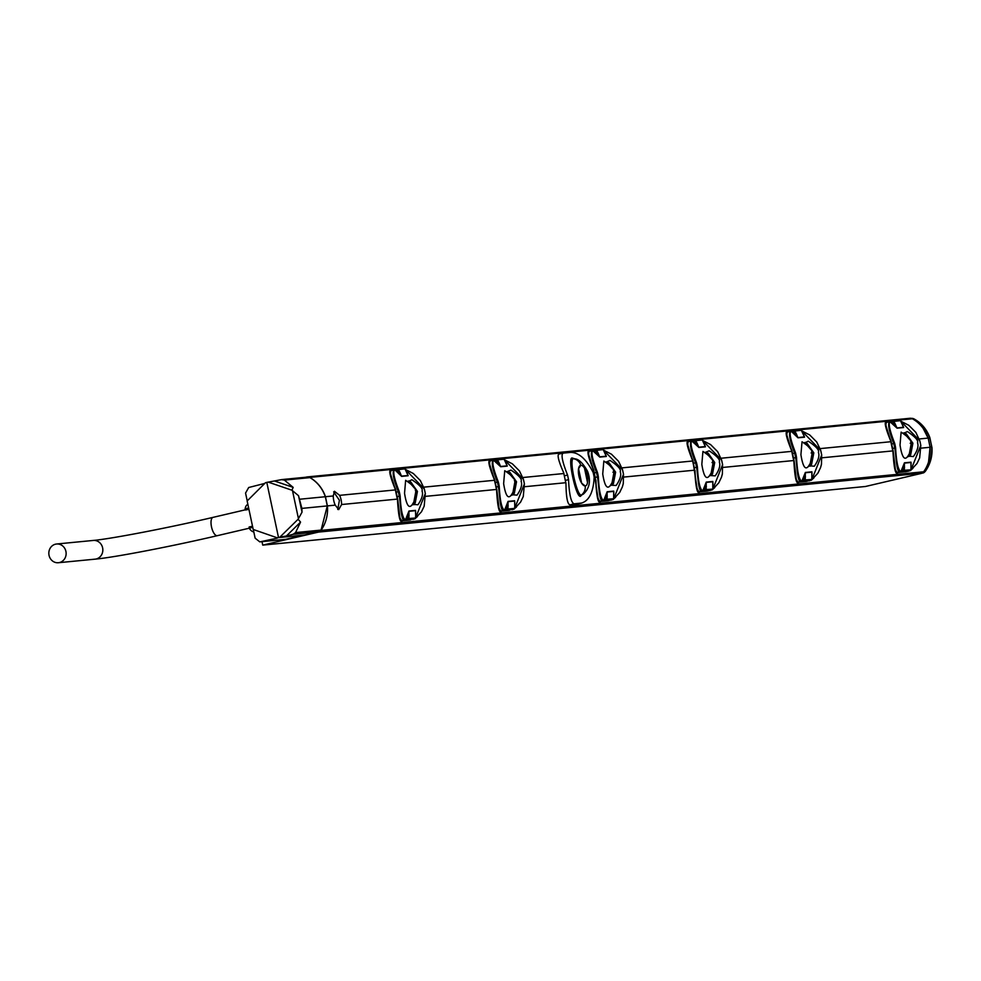 <?xml version="1.0" encoding="UTF-8"?>
<svg xmlns="http://www.w3.org/2000/svg" width="981" height="981" viewBox="0 0 981 981"><rect width="100%" height="100%" fill="white"/><g stroke="black" fill="none" stroke-linecap="round" stroke-linejoin="round"><path stroke-width="1.47" d="M807.069 481.303L798.816 482.198C796.069 481.597 794.5 474.571 794.144 461.144L791.912 450.598C786.86 438.642 785.609 432.376 788.148 431.787M796.474 480.751L794.144 461.144M791.679 450.72L786.382 433.688M793.874 461.033L791.655 450.77C786.088 437.036 784.763 430.733 787.657 431.873L801.379 430.291L804.395 436.925A0.944 0.871 -95.6 0 0 804.53 437.195L797.994 437.82L791.262 431.333L792.574 431.701L794.72 434.62M809.546 480.518L806.21 481.487L801.551 481.622L804.616 480.911A0.944 0.871 -95.6 0 0 805.266 480.101L805.34 472.756L811.876 472.119L811.974 473.565M791.262 431.333L790.637 431.137C788.393 433.136 789.717 440.444 794.635 453.075A39.24 36.089 84.4 0 1 795.616 457.661C797.05 463.584 797.136 483.964 801.379 481.634L798.865 482.198C796.498 485.252 794.843 478.225 793.862 461.119L794.12 461.009M801.379 481.634L801.784 481.279C799.025 479.795 797.271 471.886 796.523 457.526A39.939 36.738 84.4 0 0 795.53 452.854C790.428 439.696 788.969 432.498 791.152 431.272L790.343 431.199M792.268 453.786L791.716 450.868M722.899 467.434L793.715 460.543M721.072 458.237L791.765 451.358M791.152 431.272L793.887 430.5A0.944 0.871 84.4 0 1 794.818 430.941L796.327 433.823L795.199 434.264L793.899 430.5A0.944 0.944 0 0 1 793.997 430.487L800.557 429.85A0.944 0.871 84.4 0 1 801.379 430.291L801.465 430.316A0.944 0.944 0 0 0 800.557 429.85A0.944 0.871 84.4 0 0 800.471 429.862L794.083 430.487M801.784 481.279L805.352 472.45L811.9 471.812L812.023 473.124M811.9 479.513L821.661 455.086A39.939 36.738 -95.6 0 0 820.668 450.402L801.833 430.978M804.175 436.116L804.53 437.195M805.438 442.59L808.27 441.168C816.143 446.49 819.527 450.23 818.399 452.376C819.724 455.736 818.362 460.347 814.304 466.233L810.38 465.877M803.88 442.946L805.193 442.382L807.265 443.559L813.813 452.854L811.63 464.234L810.257 466.171L808.749 465.852L808.074 466.833C812.121 460.96 813.482 456.337 812.17 452.989C813.286 450.831 809.901 447.091 802.029 441.769L800.913 454.706C802.863 466.907 805.475 470.622 808.749 465.852M810.073 480.555L809.092 480.886M811.876 479.623L813.838 477.992M821.992 457.796L892.808 450.904L891.006 440.947C885.953 429.004 884.703 422.737 887.241 422.149M820.165 448.599L890.858 441.72M903.268 426.477L903.636 427.544L897.088 428.182L889.73 421.499C887.486 423.485 888.811 430.806 893.728 443.424A39.24 36.089 84.4 0 1 894.709 448.023C896.144 453.945 896.229 474.326 900.472 471.996L897.958 472.56C895.163 471.959 893.593 464.933 893.25 451.505L891.03 441.082M524.712 486.711L565.816 482.713A23.495 9.148 76.8 0 0 565.951 483.204L565.963 483.277C566.111 497.024 567.447 504.209 569.986 504.859L574.057 503.829C571.077 502.579 569.238 494.522 568.539 479.66L567.558 475.074L564.308 475.834L565.289 480.42A23.495 9.148 76.8 0 0 565.816 482.713M425.619 496.349L496.435 489.458L494.62 479.513C489.58 467.569 488.33 461.291 490.868 460.714M261.988 541.647L262.736 545.117L318.469 532.094A4.697 4.329 -95.6 0 0 320.922 530.427A34.776 31.993 -95.6 0 0 327.396 505.902L335.232 505.141L338.727 509.593L341.584 504.528L397.342 499.096L395.527 489.151C390.487 477.207 389.236 470.941 391.775 470.353M921.085 448.145L930.123 447.275A34.776 31.993 84.4 0 1 923.648 471.787A4.697 4.329 84.4 0 1 921.196 473.455L865.463 486.49L262.736 545.117M623.806 477.073L694.622 470.181M594.461 479.93L595.528 479.819M333.663 491.861L339.414 500.285L337.758 509.47M909.485 418.36A4.697 4.329 84.4 0 1 912.379 418.777A34.776 31.993 84.4 0 1 928.173 438.09L930.123 447.275M327.396 505.902L325.447 496.717A34.776 31.993 -95.6 0 0 309.653 477.416A4.697 4.329 -95.6 0 0 306.759 476.999L305.631 477.257M592.622 470.733L593.579 470.635M621.979 467.876L692.672 460.996M919.258 438.961L928.173 438.09M325.447 496.717L333.27 495.957L334.447 491.285L339.634 495.344L395.38 489.924M423.792 487.152L494.473 480.285M522.885 477.514L563.867 473.529A23.495 9.148 76.8 0 1 563.781 473.026L563.768 472.965C558.41 460.812 556.877 454.485 559.17 453.995L563.278 453.124C560.789 454.178 562.211 461.499 567.558 475.074M564.308 475.834A23.495 9.148 -103.2 0 1 563.867 473.529M578.532 503.842L569.986 504.859M577.907 504.038L581.966 503.008L574.057 503.829M577.331 504.148L581.402 503.106C589.127 500.825 593.395 492.18 594.179 477.171L593.198 472.572C586.368 459.145 578.851 452.425 570.623 452.4L563.278 453.124M577.343 459.623L572.242 458.029C567.165 456.521 575.859 497.416 580.384 496.337L586.626 490.451M598.287 500.028L593.713 469.874C588.674 457.919 587.423 451.652 589.961 451.076M595.688 480.31L593.75 470.009M605.988 455.392L606.344 456.472L599.808 457.109L592.438 450.414C590.194 452.413 591.531 459.721 596.448 472.351A39.24 36.089 84.4 0 1 597.417 476.938C598.864 482.873 598.95 503.241 603.192 500.911L606.43 500.187A0.944 0.871 -95.6 0 0 607.08 499.39L607.141 492.033L613.689 491.395L613.787 492.842M595.7 480.371L593.468 470.046C587.901 456.312 586.564 450.021 589.471 451.162L603.192 449.58L606.209 456.202A0.944 0.871 -95.6 0 0 606.344 456.472M603.192 500.911L603.597 500.555C600.838 499.084 599.084 491.162 598.336 476.803A39.939 36.738 84.4 0 0 597.343 472.131C592.242 458.973 590.783 451.775 592.965 450.549L592.156 450.475M593.493 469.997L588.195 452.964M608.882 500.58L600.679 501.475C597.883 500.874 596.313 493.86 595.957 480.42L595.933 480.285M607.926 500.776L600.63 501.487C598.312 504.528 596.656 497.502 595.675 480.408L595.957 480.42M603.597 500.555L604.713 499.599L605.277 500.469M603.671 500.457L607.165 491.739L613.714 491.101L613.836 492.401M613.714 498.789L623.475 474.363A39.939 36.738 -95.6 0 0 622.481 469.691L603.646 450.254M605.694 462.223L610.072 460.445C617.956 465.767 621.341 469.507 620.213 471.653C621.537 475.012 620.176 479.635 616.117 485.509L610.562 485.129L609.875 486.11C613.934 480.236 615.295 475.626 613.971 472.266L611.886 483.67L610.525 485.607M610.562 485.129C607.276 489.899 604.664 486.184 602.726 473.982L603.842 461.045C611.715 466.38 615.099 470.107 613.971 472.266L612.917 472.241L613.959 472.302L613.456 470.451M611.347 499.795L612.99 499.55A0.944 0.871 -95.6 0 0 613.64 498.753L605.866 499.304L607.141 492.033A0.944 0.871 84.4 0 1 607.165 491.739M610.905 500.163L612.242 499.746M613.677 498.912L615.651 497.281M697.381 490.39L692.807 460.236C687.767 448.28 686.516 442.014 689.054 441.438M694.781 470.672L692.844 460.371M705.081 445.754L705.437 446.833L698.901 447.471L691.544 440.776C689.287 442.774 690.624 450.083 695.541 462.713A39.24 36.089 84.4 0 1 696.522 467.299C697.957 473.222 698.043 493.602 702.286 491.273L705.523 490.549A0.944 0.871 -95.6 0 0 706.173 489.74L706.234 482.394L712.782 481.757L712.88 483.204M692.623 460.506L692.561 460.408C686.994 446.674 685.67 440.383 688.564 441.511L702.286 439.942L705.302 446.563A0.944 0.871 -95.6 0 0 705.437 446.833M702.286 491.273L702.69 490.917C699.931 489.433 698.178 481.524 697.43 467.164A39.939 36.738 84.4 0 0 696.436 462.492C691.335 449.335 689.876 442.137 692.059 440.91L691.249 440.837M692.611 460.432L693.138 463.437L696.436 462.492M692.586 460.359L687.289 443.326M707.975 490.941L699.772 491.837C696.976 491.236 695.406 484.222 695.051 470.782L695.026 470.647M707.019 491.125L699.723 491.849C697.405 494.89 695.75 487.864 694.769 470.757L695.051 470.782M702.69 490.917L703.806 489.948L704.37 490.831M702.764 490.819L706.259 482.088L712.807 481.463L712.929 482.762M712.807 489.151L722.568 464.724A39.939 36.738 -95.6 0 0 721.575 460.052L702.739 440.616M704.787 452.584L709.165 450.806C717.05 456.128 720.434 459.868 719.306 462.014C720.63 465.374 719.269 469.997 715.21 475.871L709.655 475.491L708.969 476.472C713.028 470.598 714.389 465.975 713.077 462.627C714.193 460.469 710.808 456.729 702.936 451.407L701.82 464.344C703.769 476.545 706.381 480.261 709.655 475.491M710.452 490.022L707.068 491.125L711.335 490.095M710.452 490.157L699.723 491.849M709.999 490.525L711.397 490.083M712.77 489.261L714.744 487.631M704.861 445.362L705.302 446.563L698.754 447.201L695.627 444.258M692.169 440.972L696.105 443.915L694.793 440.138A0.944 0.871 84.4 0 1 695.725 440.579L697.221 443.461L696.105 443.915M692.059 440.91L693.628 440.395M694.989 440.126L701.378 439.5A0.944 0.871 84.4 0 1 702.286 439.942L702.371 439.954A0.944 0.944 0 0 0 701.464 439.488L694.891 440.126A0.944 0.944 0 0 0 694.793 440.138M698.901 447.471A0.944 0.871 -95.6 0 1 698.754 447.201L697.221 443.461M712.145 489.887L712.083 489.911A0.944 0.871 -95.6 0 0 712.733 489.102L704.959 489.666L706.234 482.394A0.944 0.871 84.4 0 1 706.259 482.088M712.807 481.463A0.944 0.871 84.4 0 0 712.782 481.757L712.807 489.078A0.944 0.944 0 0 1 712.108 489.899L703.806 489.948L704.566 486.318M712.917 485.828L712.807 489.078M704.861 452.364L708.172 453.197L714.72 462.505L712.537 473.872L711.274 475.54L709.741 475.687L710.98 474.031L713.101 462.652L712.549 460.812M708.172 453.197L705.131 452.523M706.614 453.345L711.936 459.39M713.052 462.664L712.01 462.591L713.052 462.664M605.768 455L606.209 456.202L599.661 456.839L596.534 453.896M593.076 450.61L597.012 453.553L595.7 449.789A0.944 0.871 84.4 0 1 596.62 450.218L598.128 453.099L597.012 453.553M592.965 450.549L594.535 450.034M595.896 449.764L602.273 449.139A0.944 0.871 84.4 0 1 603.192 449.58L603.278 449.592A0.944 0.944 0 0 0 602.371 449.126L595.798 449.764A0.944 0.944 0 0 0 595.7 449.789M599.808 457.109A0.944 0.871 -95.6 0 1 599.661 456.839L598.128 453.099M600.63 501.487L611.114 500.126M611.862 499.832L604.713 499.599L605.473 495.957M613.714 491.101A0.944 0.871 84.4 0 0 613.689 491.395L613.64 498.753L613.799 491.812M605.768 462.002L609.078 462.836L615.627 472.143L613.444 483.523L612.181 485.178L610.648 485.325M609.078 462.836L606.037 462.161M607.521 462.983L612.843 469.041M585.203 485.951L585.51 485.889A10.57 4.12 -103.2 0 1 585.228 485.951A10.57 4.12 -103.2 0 1 581.647 483.167L585.203 485.951A9.393 8.645 84.4 0 1 581.292 495.049L583.327 494.142C589.63 488.33 591.053 480.727 587.582 471.346C582.935 463.044 578.594 458.875 574.559 458.838L573.591 458.801C568.502 457.453 576.73 496.178 581.292 495.049A2.354 2.158 84.4 0 0 580.384 496.337M580.703 465.301L580.678 465.301A10.57 4.12 -103.2 0 1 580.838 465.288L578.557 468.624A10.57 4.12 -103.2 0 1 580.715 465.301L580.678 465.301M572.242 458.029A2.354 2.158 -95.6 0 0 573.591 458.801A9.393 8.645 -95.6 0 1 580.801 465.288A10.57 4.12 -103.2 0 1 583.94 467.348A10.57 4.12 -103.2 0 1 584.431 468.06M584.492 468.133L587.521 482.603A10.57 4.12 -103.2 0 1 587.509 482.627A10.57 4.12 -103.2 0 1 585.534 485.889L585.498 485.902M581.647 483.167A10.57 4.12 -103.2 0 1 578.557 468.624L581.647 483.167M499.194 509.679L496.84 489.924L494.657 479.648M494.399 479.635L489.102 462.603M496.607 490.01L494.375 479.684C488.808 465.95 487.471 459.66 490.377 460.8L493.345 460.052M509.777 510.218L501.585 511.113C498.789 510.512 497.22 503.498 496.864 490.059L496.84 489.924M508.832 510.414L501.536 511.126C499.219 514.167 497.563 507.14 496.582 490.046L496.864 490.059M506.895 465.043L507.251 466.11L500.715 466.748L493.345 460.064C491.101 462.051 492.437 469.359 497.355 481.99A39.24 36.089 84.4 0 1 498.323 486.576C499.77 492.511 499.844 512.879 504.099 510.549L513.149 509.384M504.099 510.549L504.504 510.194C501.732 508.722 499.991 500.8 499.243 486.453A39.939 36.738 84.4 0 0 498.25 481.769C493.136 468.611 491.677 461.413 493.872 460.199L504.099 459.218L507.116 465.852A0.944 0.871 -95.6 0 0 507.251 466.11M493.872 460.199L493.063 460.114M512.254 509.433L513.921 509.188A0.944 0.871 -95.6 0 0 514.547 508.391L507.986 509.029L508.048 501.671L514.596 501.033L514.694 502.48M514.584 508.55L516.558 506.919M501.536 511.126L507.336 509.826A0.944 0.871 -95.6 0 0 507.986 509.029L506.772 508.943L506.38 505.595L508.072 501.377L514.608 500.739L514.743 502.039M504.504 510.194L505.62 509.237L506.184 510.12M493.983 460.248L495.295 460.616L497.441 463.535M514.608 508.428L524.381 484.001A39.939 36.738 -95.6 0 0 523.388 479.329L504.553 459.893M504.577 510.095L506.38 505.595M506.601 471.861L510.978 470.083C518.863 475.405 522.248 479.145 521.119 481.291C522.444 484.651 521.083 489.274 517.024 495.147L513.1 494.804M511.432 495.246L510.782 495.761C514.841 489.875 516.202 485.264 514.878 481.904L512.793 493.308L511.432 495.246L513.088 494.816L511.555 494.964M511.469 494.767C508.183 499.537 505.571 495.822 503.633 483.621L504.737 470.696C512.622 476.018 516.006 479.746 514.878 481.904L514.363 480.089M506.674 464.651L507.116 465.852L500.568 466.478L497.919 463.191L496.607 459.427A0.944 0.871 84.4 0 1 497.526 459.856L499.035 462.738L497.919 463.191M496.803 459.402L503.179 458.777A0.944 0.871 84.4 0 1 504.099 459.218L504.185 459.243A0.944 0.944 0 0 0 503.278 458.765L496.705 459.402A0.944 0.944 0 0 0 496.607 459.427L496.582 459.427M500.715 466.748A0.944 0.871 -95.6 0 1 500.568 466.478L499.035 462.738M514.62 508.366L514.804 505.092L514.62 508.366A0.944 0.944 0 0 1 513.921 509.188L505.62 509.237L508.048 501.671A0.944 0.871 84.4 0 1 508.072 501.377M514.608 500.739A0.944 0.871 84.4 0 0 514.596 501.033L514.731 505.105M506.674 471.64L509.985 472.474L516.533 481.781L514.351 493.161L513.088 494.816M509.985 472.474L508.416 472.634L506.932 471.8L508.477 471.653M508.416 472.634L513.75 478.679M400.101 519.317L397.746 499.562L395.564 489.286M341.584 504.528A9.393 3.654 76.8 0 0 341.106 499.881A9.393 3.654 76.8 0 0 339.634 495.344M395.306 489.274L390.009 472.241M395.895 492.352L395.282 489.323C389.715 475.589 388.378 469.298 391.272 470.439L405.006 468.857L408.022 475.491A0.944 0.871 -95.6 0 0 408.157 475.748L401.621 476.386L394.889 469.899L396.189 470.267L398.347 473.173M410.683 519.856L402.492 520.752C399.696 520.151 398.127 513.137 397.771 499.697L397.746 499.562M409.739 520.053L402.443 520.764C400.125 523.805 398.47 516.779 397.477 499.685L397.771 499.697M394.889 469.899L394.252 469.703C392.008 471.689 393.344 478.998 398.261 491.628A39.24 36.089 84.4 0 1 399.23 496.227C400.677 502.149 400.751 522.517 404.994 520.2L414.056 519.023M404.994 520.2L405.411 519.832C402.639 518.36 400.886 510.439 400.15 496.092A39.939 36.738 84.4 0 0 399.157 491.407C394.043 478.25 392.584 471.064 394.779 469.838L393.97 469.752M415.49 518.189L417.465 516.558M402.443 520.764L408.243 519.464A0.944 0.871 -95.6 0 0 408.893 518.667L408.954 511.309L415.503 510.672L415.588 512.119M413.16 518.937L414.804 518.826A0.944 0.871 -95.6 0 0 415.454 518.029L407.679 518.581L407.287 515.233L408.979 511.015L415.515 510.378L415.65 511.677M405.411 519.832L406.526 518.875L407.09 519.758M394.779 469.838L397.526 469.065A0.944 0.871 84.4 0 1 398.433 469.494L399.941 472.376L398.826 472.83L397.513 469.065L396.361 469.31M415.515 518.066L425.288 493.639A39.939 36.738 -95.6 0 0 424.295 488.967L405.447 469.531M407.802 474.681L408.157 475.748M405.484 519.746L407.287 515.233M409.065 481.156L411.885 479.721C419.77 485.043 423.142 488.783 422.026 490.941C423.351 494.289 421.977 498.912 417.931 504.786L414.007 504.442M407.507 481.499L408.819 480.935L410.892 482.112L417.44 491.42L415.257 502.799L413.872 504.737L412.376 504.406L411.689 505.399C415.748 499.513 417.109 494.902 415.785 491.542C416.913 489.396 413.528 485.656 405.644 480.334L404.54 493.271C406.477 505.46 409.089 509.176 412.376 504.406M407.581 474.289L408.022 475.491L401.474 476.128L398.826 472.83M397.71 469.041L404.086 468.428A0.944 0.871 84.4 0 1 405.006 468.857L405.092 468.881A0.944 0.944 0 0 0 404.184 468.403L397.612 469.053A0.944 0.944 0 0 0 397.513 469.065M401.621 476.386A0.944 0.871 -95.6 0 1 401.474 476.128L399.941 472.376M415.527 518.005L415.711 514.731L415.527 518.005A0.944 0.944 0 0 1 414.828 518.826L406.526 518.875L408.954 511.309A0.944 0.871 84.4 0 1 408.979 511.015M415.515 510.378A0.944 0.871 84.4 0 0 415.503 510.672L415.637 514.743M412.339 504.884L413.688 502.946L415.809 491.579L415.27 489.727M410.892 482.112L409.322 482.272L407.838 481.438L409.384 481.291M409.322 482.272L414.656 488.317M333.27 495.957A9.393 3.654 76.8 0 0 333.761 500.604A9.393 3.654 76.8 0 0 335.232 505.141M253.294 529.507L255.134 538.164L259.781 541.868L284.772 539.403M285.667 539.317L318.666 531.812L321.081 530.096L327.298 505.914L325.349 496.729C322.357 488.317 317.219 481.941 309.935 477.612L307.494 477.073L281.939 479.562L266.795 482.394L278.506 537.49L279.867 537.147L298.114 519.243L300.554 522.1L286.391 535.994L279.867 537.147M286.391 535.994L293.111 534.302L295.551 532.585L300.554 522.1M307.409 534.682L277.145 537.784L253.208 529.458L277.145 537.784M327.298 505.914L301.89 508.391L298.531 495.712L291.933 490.218L268.169 482.1M298.114 519.243L302.025 512.18L301.89 508.391M298.322 518.066L292.608 491.187M266.795 482.394L265.446 482.738L247.151 500.972L253.208 529.458M264.76 483.412L248.684 487.52L245.557 493.075L247.224 500.911M260.223 541.794L277.083 538.177M248.929 509.323L245.544 510.01L245.103 508.845A13.967 5.432 -103.2 0 1 247.788 504.553L247.911 504.528M253.785 531.8A13.967 5.432 -103.2 0 1 249.211 528.195L249.162 526.993L249.211 528.195L252.767 527.349M245.103 508.845L248.647 508.011M291.933 490.218L293.172 487.385L284.404 480.101L281.486 479.635M325.349 496.729L299.941 499.206M302.025 512.18L298.531 495.712M274.717 481.07L293.172 487.385M906.162 471.653L897.909 472.56C895.592 475.613 893.949 468.587 892.955 451.481L893.25 451.505M908.639 470.88L897.909 472.56M908.185 471.248L909.522 470.819M910.969 469.985L912.931 468.354M890.773 441.082L885.475 424.05M895.567 471.113L893.213 451.37M891.361 444.148L890.748 441.131C885.193 427.397 883.856 421.094 886.75 422.235L900.472 420.653L903.489 427.287A0.944 0.871 -95.6 0 0 903.636 427.544M910.993 469.874L920.767 445.448A39.939 36.738 -95.6 0 0 919.773 440.763L900.926 421.34M890.245 421.634L890.245 421.634C888.063 422.86 889.522 430.046 894.623 443.216A39.939 36.738 84.4 0 1 895.616 447.888C896.364 462.247 898.118 470.157 900.877 471.628L904.445 462.811L910.993 462.174L911.116 463.486M904.543 432.952L907.364 431.53C915.236 436.852 918.621 440.579 917.505 442.738C918.817 446.097 917.456 450.708 913.397 456.582L909.485 456.239M907.817 456.68L907.167 457.195C911.214 451.321 912.575 446.698 911.263 443.338L909.166 454.755L907.817 456.68L909.461 456.251L907.928 456.41M907.842 456.214C904.568 460.972 901.956 457.269 900.018 445.067L901.122 432.13C908.995 437.452 912.379 441.192 911.263 443.338L910.736 441.524M902.974 433.308L904.286 432.744L906.358 433.921L912.906 443.216L910.724 454.595L909.461 456.251M900.95 471.542L902.005 470.672L904.433 463.118L910.969 462.48L911.067 463.915M909.166 470.917L903.709 471.26A0.944 0.871 -95.6 0 0 904.359 470.463L904.433 463.118A0.944 0.871 84.4 0 1 904.445 462.811M902.557 471.554L902.005 470.672L903.145 470.377L903.709 471.26L910.27 470.622A0.944 0.871 -95.6 0 0 910.932 469.825L903.145 470.377L902.753 467.03M891.827 421.107L892.992 420.861A0.944 0.871 84.4 0 1 893.912 421.29L896.953 427.924L894.292 424.626L892.98 420.861L889.436 421.548M893.176 420.849L899.565 420.224A0.944 0.871 84.4 0 1 900.472 420.653L900.558 420.677A0.944 0.944 0 0 0 899.651 420.211L893.09 420.849A0.944 0.944 0 0 0 892.98 420.861M903.047 426.085L903.489 427.287L896.953 427.924A0.944 0.871 -95.6 0 0 897.088 428.182M895.42 424.184L893.814 424.969M890.356 421.695L894.292 424.626M910.993 462.174A0.944 0.871 84.4 0 0 910.969 462.48L910.932 469.825L911.079 462.885M906.358 433.921L904.801 434.068L903.317 433.234L904.85 433.087M904.801 434.068L910.123 440.113M911.251 443.387L910.196 443.314L911.251 443.387M803.954 435.723L804.395 436.925L797.86 437.563L795.199 434.264M797.994 437.82A0.944 0.871 -95.6 0 1 797.86 437.563L796.327 433.823M929.914 438.36L928.271 438.409L929.154 442.676L930.086 446.944L931.717 446.821A4.451 4.096 84.4 0 1 931.803 447.459A34.519 31.76 84.4 0 1 925.058 471.554A4.451 4.096 84.4 0 1 922.778 473.087L318.469 532.094M928.553 461.977L930.086 446.944M923.158 428.378L928.271 438.409M801.857 481.18L804.052 480.028L804.616 480.911L811.177 480.261A0.944 0.871 -95.6 0 0 811.827 479.464L804.052 480.028L803.66 476.68M805.352 472.45A0.944 0.871 84.4 0 0 805.34 472.756L802.899 480.31L803.464 481.193M811.9 471.812A0.944 0.871 84.4 0 0 811.876 472.119L811.827 479.464L811.986 472.535M808.724 466.331L810.073 464.393L812.194 453.014L811.643 451.162M807.265 443.559L805.708 443.706L804.224 442.872L805.757 442.725M805.708 443.706L811.029 449.752M812.158 453.026L811.103 452.952L812.158 453.026M49.05 555.344A9.393 8.645 84.4 0 1 56.567 544.014A9.393 8.645 84.4 0 1 65.911 551.396A9.393 8.645 84.4 0 1 58.394 562.726A9.393 8.645 84.4 0 1 49.05 555.344M796.523 457.526L793.151 458.102L792.231 453.786L795.53 452.854M793.188 458.115L793.85 461.045M821.661 455.086L821.465 464.344L820.557 467.594L817.884 473.185L811.851 479.697M820.668 450.402L821.722 455.074M892.281 448.464L891.324 444.148L894.623 443.216M320.922 530.427L923.648 471.787M309.653 477.416L912.379 418.777M565.289 480.42L568.539 479.66M594.045 473.075L597.343 472.131M594.964 477.391L598.336 476.803M623.475 474.363L623.278 483.621L622.371 486.87L619.698 492.462L613.665 498.973M622.481 469.691L623.536 474.363M693.175 463.424L694.058 467.753L697.43 467.164M694.094 467.753L694.769 470.757M722.568 464.724L722.372 473.982L721.464 477.232L718.791 482.824L712.758 489.335M721.575 460.052L722.629 464.724M705.155 486.466L706.369 486.466M706.663 452.364L705.143 452.511M714.72 462.505L713.101 462.652M712.537 473.872L710.98 474.031M711.556 475.221L710.011 475.368M606.05 496.104L607.276 496.104M613.051 499.525L613.015 499.537A0.944 0.944 0 0 0 613.714 498.716M607.57 462.014L606.05 462.161M615.627 472.143L614.008 472.302M613.444 483.523L611.886 483.67M612.463 484.859L610.918 485.006M495.871 487.03L499.243 486.453M494.951 482.713L498.25 481.769M512.769 509.47L513.897 509.188M524.381 484.001L523.278 496.509L520.592 502.1L514.559 508.612M523.388 479.329L524.443 484.001M506.956 505.742L508.183 505.742M516.533 481.781L514.902 481.941M514.351 493.161L512.793 493.308M513.37 494.498L511.824 494.645M396.815 496.668L400.15 496.092M397.464 499.611L395.858 492.352L399.157 491.407M425.288 493.639L424.184 506.147L421.499 511.739L415.466 518.25M424.295 488.967L425.349 493.639M407.863 515.381L409.089 515.381M413.994 504.455L412.461 504.602M407.581 481.279L409.04 481.144M417.44 491.42L415.809 491.579M415.257 502.799L413.688 502.946M414.276 504.136L412.731 504.283M293.111 534.302L318.666 531.812M295.551 532.585L321.081 530.096M249.137 526.993L252.522 526.208L249.162 526.993M245.544 510.01L248.904 509.213M284.404 480.101L309.935 477.612M919.773 440.763L915.837 432.376L908.786 425.288L900.877 421.241M919.822 440.776L920.816 445.435L919.651 457.955L916.977 463.547L910.944 470.046M895.616 447.888L892.244 448.464L892.943 451.407M905.205 471.849L908.406 471.199M903.342 467.177L904.556 467.189M903.047 433.087L904.507 432.94M912.906 443.216L911.288 443.375M910.724 454.595L909.166 454.755M909.743 455.932L908.21 456.091M792.746 430.745L793.874 430.512M925.242 471.297A2.354 0.65 -143.6 0 1 925.206 471.469A2.354 0.65 -143.6 0 1 925.058 471.554L923.612 471.849M929.78 437.808L929.73 437.661A4.451 4.096 84.4 0 1 929.902 438.286L931.95 447.446C932.526 456.41 930.27 464.418 925.206 471.469L921.245 473.443M931.729 446.895L929.878 437.685C926.763 429.298 921.466 423.032 913.985 418.887A2.354 0.785 118.2 0 0 913.863 418.85A34.519 31.76 84.4 0 1 929.73 437.661L928.087 437.759M912.453 418.813L913.863 418.85A4.451 4.096 84.4 0 0 912.171 418.384L913.985 418.887A2.354 0.785 118.2 0 1 914.096 418.973M804.248 476.827L805.462 476.827M810.367 465.901L808.835 466.049M803.954 442.725L805.413 442.578M813.813 452.854L812.194 453.014M811.63 464.234L810.073 464.393M810.649 465.583L809.104 465.73M213.036 517.367A9.393 3.654 76.8 0 0 211.504 526.883A9.393 3.654 76.8 0 0 217.316 535.675C172.349 546.245 114.483 557.404 95.096 559.158A9.393 8.645 84.4 0 0 102.613 547.827A9.393 8.645 84.4 0 0 93.269 540.445C110.755 538.925 168.928 527.766 213.036 517.367L245.311 509.826M806.161 481.487L798.816 482.198M307.274 476.913L910.012 418.274M611.163 500.114L612.303 499.721M721.636 460.052L717.651 451.652L710.587 444.565L702.69 440.53M705.253 446.208L702.371 439.954M712.991 485.803L712.893 482.174M622.543 469.691L618.557 461.291L611.494 454.215L603.597 450.169M606.16 455.846L603.278 449.592M587.509 482.627A19.828 19.828 0 0 0 583.94 467.348M495.442 459.672L493.357 460.052M512.07 509.752L513.21 509.36M523.449 479.329L519.452 470.929L512.401 463.854L504.504 459.807M507.067 465.485L504.185 459.243M514.804 505.092L514.706 501.45M412.976 519.39L414.117 519.01M424.356 488.967L420.359 480.567L413.308 473.492L405.411 469.445M407.961 475.123L405.092 468.881M413.7 519.108L414.828 518.826M415.711 514.731L415.613 511.089M259.842 541.855L285.226 539.391M908.443 471.199L909.583 470.806M903.44 426.931L900.558 420.677M910.294 470.622A0.944 0.944 0 0 0 911.006 469.801M820.729 450.414L816.744 442.014L809.693 434.926L801.784 430.892M804.346 436.57L801.465 430.316M912.158 418.384L911.275 418.36M811.201 480.261A0.944 0.944 0 0 0 811.912 479.439M56.567 544.014L93.269 540.445M58.394 562.726L95.096 559.158M217.316 535.675L249.223 528.207"/></g></svg>
